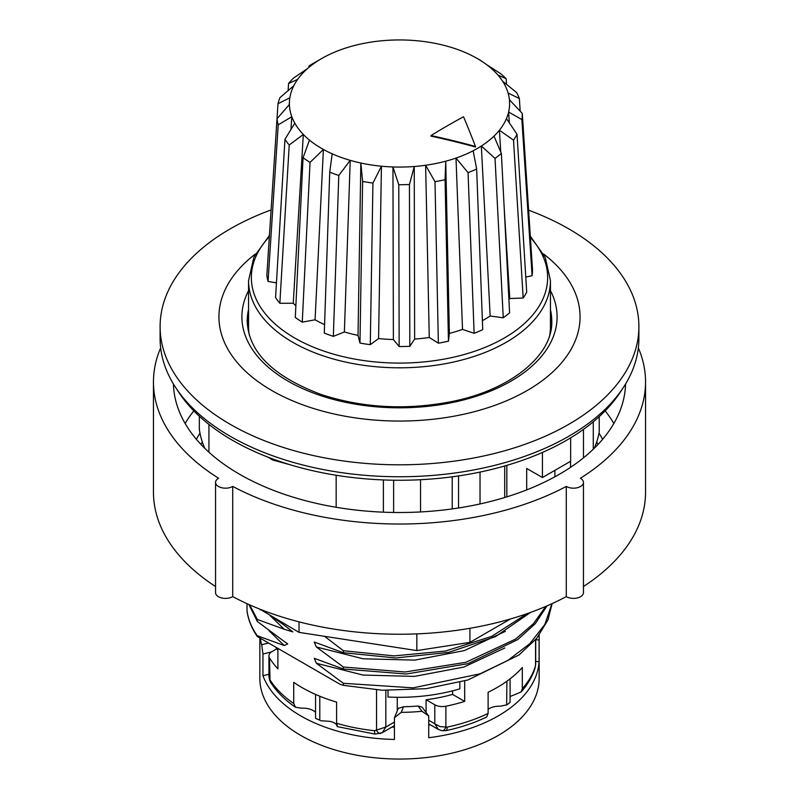 <?xml version="1.0" encoding="UTF-8"?>
<svg xmlns="http://www.w3.org/2000/svg" width="799" height="799" viewBox="0 0 799 799"><rect width="100%" height="100%" fill="white"/><g stroke="black" fill="none" stroke-linecap="round" stroke-linejoin="round"><path stroke-width="1.2" d="M430.411 724.843A118.362 68.334 180 0 1 428.723 725.102M394.436 727.16A118.362 68.334 180 0 1 391.989 727.08M284.214 625.188L272.699 617.158M270.212 615.729L284.234 629.242L292.853 631.899L284.234 625.178M257.378 619.485L284.214 629.242M257.248 621.452L257.248 619.415M284.214 641.467L257.378 621.522M343.21 668.963L314.267 658.296L316.364 663.26L343.34 683.275L343.33 685.312L340.264 684.403L257.248 636.473L257.248 635.704L284.214 645.532L287.73 643.884L284.214 641.477M343.21 652.673L314.267 642.016L316.354 646.97L343.34 666.985L343.33 669.033M324.584 636.314L343.34 650.696L343.33 652.743M428.723 723.864L438.791 729.657M382.042 732.813L394.436 725.632M445.982 730.626A7.98 2.247 -102 0 0 446.052 730.606A7.98 2.247 -102 0 0 447.15 727.13L439.979 726.591L434.796 723.774L438.321 729.417M247.3 323.835A152.279 87.92 180 0 1 248.549 314.996M550.451 314.996A152.279 87.92 180 0 1 551.7 323.835M549.752 334.961A150.951 87.151 0 0 0 550.451 326.591L550.451 280.659L545.288 257.498L530.306 236.144M269.433 235.395L253.902 257.078L248.549 280.659L248.549 326.591A150.951 87.151 0 0 0 249.248 334.961M314.476 63.121A110.102 63.57 0 0 0 307.595 68.504A110.102 63.57 0 0 0 297.637 79.391A110.102 63.57 0 0 0 293.812 85.703A110.102 63.57 0 0 0 289.847 97.798A110.102 63.57 0 0 0 289.478 101.103A110.102 63.57 0 0 0 289.408 104.479A110.102 63.57 0 0 0 291.795 116.704A110.102 63.57 0 0 0 294.801 123.166A110.102 63.57 0 0 0 303.32 134.452A110.102 63.57 0 0 0 309.483 140.115A110.102 63.57 0 0 0 323.395 149.443A110.102 63.57 0 0 0 332.174 153.808A110.102 63.57 0 0 0 350.222 160.349A110.102 63.57 0 0 0 360.838 163.026A110.102 63.57 0 0 0 381.433 166.212A110.102 63.57 0 0 0 392.948 166.961A110.102 63.57 0 0 0 414.252 166.502A110.102 63.57 0 0 0 425.627 165.253A110.102 63.57 0 0 0 445.752 161.188A110.102 63.57 0 0 0 455.999 158.072A110.102 63.57 0 0 0 473.148 150.761A110.102 63.57 0 0 0 481.338 146.027A110.102 63.57 0 0 0 494.002 136.13A110.102 63.57 0 0 0 499.415 130.217A110.102 63.57 0 0 0 506.456 118.592A110.102 63.57 0 0 0 508.603 112.02A110.102 63.57 0 0 0 509.402 99.725A110.102 63.57 0 0 0 508.104 93.084A110.102 63.57 0 0 0 502.591 81.188A110.102 63.57 0 0 0 497.957 75.056A110.102 63.57 0 0 0 486.611 64.639A110.102 63.57 0 0 0 479.06 59.565A110.102 63.57 0 0 0 477.353 58.557A110.102 63.57 0 0 0 462.901 51.536A110.102 63.57 0 0 0 453.093 47.98A110.102 63.57 0 0 0 433.547 43.056A110.102 63.57 0 0 0 422.361 41.328A110.102 63.57 0 0 0 401.178 39.95A110.102 63.57 0 0 0 389.602 40.2A110.102 63.57 0 0 0 368.649 42.487A110.102 63.57 0 0 0 357.722 44.694A110.102 63.57 0 0 0 338.866 50.447A110.102 63.57 0 0 0 329.548 54.422A110.102 63.57 0 0 0 321.647 58.557A110.102 63.57 0 0 0 314.476 63.121L308.973 65.977A133.103 83.316 -175.4 0 1 312.689 63.73L321.647 58.557M475.475 146.457L475.475 147.006A662.8 522.736 -155.1 0 0 430.971 136.13L430.971 135.58A662.201 382.322 -60 0 1 463.55 116.774A663.47 140.205 81.2 0 1 475.475 146.457A663.47 523.265 -155.1 0 0 430.971 135.58M297.637 79.391L288.549 83.505A133.103 81.019 -174.4 0 1 293.543 78.052L307.595 68.504M288.129 90.577L288.549 83.505M289.847 97.798L277.982 103.74A133.103 78.332 -173.9 0 1 279.97 97.678L293.812 85.703M267.935 258.546L277.982 103.74M276.444 282.886L268.055 281.428L278.212 124.864L291.795 116.704L290.966 129.428M293.273 303.221L279.85 303.28L289.218 145.018L303.32 134.452L293.273 303.221A121.009 69.863 0 0 0 295.87 305.827M315.076 319.81L302.272 322.147L310.032 162.397L323.395 149.443L315.076 319.81A121.009 69.863 0 0 0 324.584 324.624M358.022 335.39L360.838 163.026L362.616 181.463L359.969 343.071L358.022 335.39A121.009 69.863 0 0 1 344.379 331.955L333.343 336.369L338.786 175.47A133.103 68.444 -176.9 0 1 329.737 172.185L332.174 153.808M338.786 175.47L350.222 160.349L344.379 331.955M393.378 339.535L392.948 166.961L398.771 184.739L399.15 346.546L393.378 339.535A121.009 69.863 0 0 1 378.576 338.566L370.287 344.669L372.933 183.061A133.103 67.306 -178.5 0 1 362.616 181.463M372.933 183.061L381.433 166.212L378.576 338.566M429.273 337.478L425.627 165.253L434.996 181.713L438.371 343.19L429.273 337.478A121.009 69.863 0 0 1 414.641 339.076L409.827 346.307L409.448 184.509A133.103 66.986 179.8 0 1 398.771 184.739M409.448 184.509L414.252 166.502L414.641 339.076M462.521 329.398L455.999 158.072L468.054 172.664L474.127 333.313L462.521 329.398A121.009 69.863 0 0 1 449.358 333.413L448.459 341.153L445.073 179.675A133.103 67.516 178.1 0 1 434.996 181.713M445.073 179.675L445.752 161.188L449.358 333.413M490.167 316.024L481.338 146.027L495.03 158.382L503.26 317.792L490.167 316.024A121.009 69.863 0 0 1 482.386 320.659M473.148 150.761L476.653 168.998A133.103 68.844 176.5 0 1 468.054 172.664M474.127 333.313A132.994 76.784 180 0 0 482.726 329.647L476.653 168.998M508.923 299.585A121.009 69.863 0 0 0 509.762 298.546L504.189 207.86M500.753 151.93L499.415 130.217L513.517 140.145L523.175 297.997L509.762 298.546M494.002 136.13L501.373 153.418A133.103 70.861 175.2 0 1 495.03 158.382M503.26 317.792A132.994 76.784 180 0 0 509.602 312.828L501.373 153.418M509.323 122.816L508.603 112.02L521.877 119.57L532.094 275.695L525.782 277.113M506.456 118.592L517.043 134.322A133.103 73.388 174.3 0 1 513.517 140.145M523.175 297.997A132.994 76.784 180 0 0 526.701 292.174L517.043 134.322M509.402 99.725L522.276 113.408A133.103 76.195 173.8 0 1 521.877 119.57M532.094 275.695A132.994 76.784 180 0 0 532.494 269.533L522.276 113.408M502.591 81.188L516.593 92.534A133.103 79.031 173.9 0 1 519.36 98.497L508.104 93.084M486.611 64.639L500.504 73.558A133.103 81.638 174.6 0 1 506.186 78.781L497.957 75.056M448.459 341.153A132.994 76.784 180 0 1 438.371 343.19M409.827 346.307A132.994 76.784 180 0 1 399.15 346.546M370.287 344.669A132.994 76.784 180 0 1 359.969 343.071M333.343 336.369A132.994 76.784 180 0 1 324.294 333.083L329.737 172.185M302.272 322.147A132.994 76.784 180 0 1 295.3 317.473L303.061 157.723L309.483 140.115M279.85 303.28A132.994 76.784 180 0 1 275.575 297.627L284.943 139.366L294.801 123.166M268.055 281.428A132.994 76.784 180 0 1 266.856 275.295L277.013 118.731L289.408 104.479M278.212 124.864A133.103 75.476 -173.9 0 1 277.013 118.731M289.218 145.018A133.103 72.719 -174.5 0 1 284.943 139.366M310.032 162.397A133.103 70.302 -175.5 0 1 303.061 157.723M483.555 62.452L479.06 59.565M506.506 84.334L506.186 78.781M520.169 111.151L519.36 98.497M308.903 67.386L308.973 65.977M452.214 508.913L452.214 476.823M420.534 479.72L420.534 511.939M528.608 210.207A239.39 138.207 180 0 1 638.89 326.591L638.89 338.536A239.39 138.207 180 0 1 399.5 476.753A239.39 138.207 180 0 1 160.11 338.536L160.11 326.591A239.39 138.207 180 0 1 230.222 228.864A239.39 138.207 180 0 1 271.091 209.947M638.89 326.591A239.39 138.207 180 0 1 399.5 464.808A239.39 138.207 180 0 1 160.11 326.591M543.56 253.972A180.554 104.24 180 0 1 521.158 393.847A180.554 104.24 180 0 1 277.842 393.847A180.554 104.24 180 0 1 255.44 253.972M506.906 681.197L506.646 705.018L510.082 702.371A136.319 78.701 180 0 1 506.906 704.808L500.424 706.186A14.632 8.449 0 0 0 488.119 709.292M315.555 718.361L319.78 720.189A136.319 78.701 180 0 1 315.555 718.361L315.555 694.411M315.555 712.309A14.632 8.449 0 0 0 301.493 708.194L295.44 707.225L293.732 703.529L293.732 682.356A137.977 79.66 0 0 0 336.609 702.101L336.609 723.275C337.737 727.27 337.647 727.679 336.339 724.483A10.637 6.142 0 0 0 326.931 721.157L320.649 720.718M276.863 648.778L272.05 651.565A10.637 6.142 180 0 0 268.933 655.909L268.933 676.443L269.603 680.199A7.98 3.825 -20.6 0 1 269.553 678.94L268.933 676.443M426.087 712.478L426.087 699.754L434.796 704.778L434.796 723.774L428.723 720.269M319.78 720.189L319.78 696.209M510.082 702.371L510.082 678.84M438.092 729.237L441.907 730.705L446.062 730.606C460.883 727.45 474.426 722.905 486.671 716.983L488.119 713.427L488.119 692.254A137.977 79.66 0 0 0 522.316 667.505L522.316 688.678L521.108 691.954L513.128 695.34A10.637 6.142 0 0 0 510.082 696.708M464.688 680.948L464.688 701.402A137.977 79.66 180 0 1 445.892 706.216A10.637 6.142 180 0 1 434.796 704.778M464.688 701.402L452.584 694.411A121.688 70.262 180 0 1 426.087 699.754M452.584 694.411L452.584 690.835M459.844 682.296L459.844 688.828A131.465 75.895 180 0 1 387.994 697.018L387.994 690.456M277.892 648.389L277.892 668.823A137.977 79.66 180 0 1 269.553 657.976A10.637 6.142 180 0 1 268.933 655.909M535.71 663.919L535.21 666.756A7.98 6.412 17.6 0 1 534.98 668.304A7.98 6.412 17.6 0 1 534.97 668.344C532.254 676.753 527.64 684.623 521.108 691.954M535.56 639.679L535.56 665.217A7.98 3.246 9.1 0 1 535.57 665.697A7.98 3.246 9.1 0 1 535.56 665.777M441.757 730.686A7.98 3.825 -80.6 0 0 441.907 730.715A7.98 3.825 -80.6 0 0 445.892 727.18L445.892 706.216M382.312 732.673L385.837 727.03L374.581 730.715A7.98 1.179 96.1 0 0 375.18 734.121A7.98 1.179 96.1 0 0 375.22 734.121M376.549 689.907L376.549 730.516A7.98 3.246 69.1 0 0 380.733 733.422A7.98 3.246 69.1 0 0 380.793 733.402M269.653 680.339A7.98 3.825 -20.6 0 1 269.593 680.199L270.781 682.576A7.98 6.112 -32.5 0 1 270.761 682.576A7.98 6.112 -32.5 0 1 270.002 679.879L269.553 657.976M343.35 652.703L395.745 657.967L448.619 652.393L495.49 636.623L530.566 612.414M343.35 668.993L406.202 674.026L467.924 663.689L517.682 639.619L535.33 623.629L547.045 605.872M248.839 604.493L257.318 621.432M343.33 685.312L382.152 690.236L426.117 688.688L467.894 679.989L518.98 655.01L536.698 638.331L548.014 619.854L552.129 603.605M316.354 646.97L363.165 658.795L414.841 660.104L464.389 650.586L505.397 631.34M269.073 630.751L284.214 645.532M527.1 613.652L491.665 636.404L445.522 651.035L394.117 655.899L343.33 650.716M545.797 606.411L533.472 623.659L515.525 639.13L465.907 662.291L405.073 671.999L343.33 667.005M257.318 619.395L249.638 604.853M551.929 603.704L544.868 624.428L529.877 643.624L507.944 660.364L480.179 673.777L413.193 687.859L343.33 683.295M257.228 635.704C251.645 627.744 248.239 619.495 247.041 610.935L247.011 603.674M257.248 636.473A152.949 88.299 180 0 1 247.021 610.945M542.441 452.434L542.441 477.532L570.656 461.243L570.656 437.832M554.906 476.783L554.906 470.341M542.441 477.532L526.691 468.444L526.691 489.897M480.029 472.089L480.029 503.949M504.718 497.507L504.718 465.977M570.546 461.303L570.546 467.335M583.47 457.847L583.47 429.373M593.277 421.802L593.277 449.218M599.22 416.629L599.22 432.129A200.819 115.945 180 0 1 594.246 448.289M336.159 475.265L336.159 507.285M383.38 512.179L383.38 479.939M208.929 452.214L208.929 424.399M199.331 416.209L199.331 429.293A200.819 115.945 180 0 0 204.754 448.289M506.836 496.858L506.836 465.358M393.617 512.469L393.617 480.219M290.576 464.888L272.549 459.964L268.494 457.348M458.546 507.974L458.546 475.924M638.341 347.875A246.042 142.052 180 0 1 645.542 381.972L645.542 492.194A246.042 142.052 180 0 1 583.45 586.526M645.542 381.972A246.042 142.052 180 0 1 580.384 478.261A9.978 5.763 180 0 1 583.45 482.416A9.978 5.763 180 0 1 577.198 487.76A9.978 5.763 180 0 1 566.281 486.411L566.281 596.623A246.042 142.052 180 0 1 232.719 596.623L232.719 486.411A9.978 5.763 -0 0 1 221.802 487.76A9.978 5.763 -0 0 1 215.55 482.416L215.55 592.638A9.978 5.763 -0 0 0 221.802 597.982A9.978 5.763 -0 0 0 232.719 596.623M215.55 586.526A246.042 142.052 180 0 1 153.458 492.194L153.458 381.972A246.042 142.052 180 0 1 160.659 347.875M215.55 482.416A9.978 5.763 -0 0 1 218.616 478.261A246.042 142.052 180 0 1 153.458 381.972M566.281 486.411A246.042 142.052 180 0 1 232.719 486.411M625.567 384.009A226.087 130.537 180 0 1 399.5 512.509A226.087 130.537 180 0 1 173.433 384.009M596.703 441.897A205.812 118.821 180 0 1 597.982 444.484M201.018 444.484A205.812 118.821 180 0 1 202.297 441.897M510.461 618.975L469.932 642.376L416.838 650.586L299.026 632.369L259.795 609.128M566.281 596.623A9.978 5.763 -0 0 0 577.198 597.982A9.978 5.763 -0 0 0 583.45 592.638L583.45 482.416M260.164 609.927L260.164 609.267M299.026 632.369L299.026 621.862M416.838 650.586L416.838 633.887M469.932 642.376L469.932 628.304M621.832 389.782A236.065 136.289 180 0 1 399.5 480.259A236.065 136.289 180 0 1 177.168 389.782M539.145 635.225L539.145 678.431A139.645 80.619 180 0 1 399.5 759.05A139.645 80.619 180 0 1 259.855 678.431L259.855 637.982M268.933 674.256L262.951 675.754L262.951 654.031L271.51 651.904M268.584 643.015L261.682 644.733A139.645 80.619 180 0 1 260.314 638.241M261.682 644.733L262.951 654.031M401.248 712.348L403.545 706.755A130.007 75.056 0 0 0 418.077 706.016L422.022 711.3A139.645 80.619 180 0 1 401.248 712.348L394.436 717.732L394.436 739.455A139.645 80.619 180 0 1 262.951 675.754M422.022 711.3L428.723 716.004L428.723 737.717A139.645 80.619 180 0 0 539.055 661.802L539.135 635.235M535.71 639.629L539.055 640.089M539.055 661.802L535.71 661.342M428.723 716.004L422.122 707.175L418.077 706.016M403.545 706.755L398.272 708.373L394.436 717.732M530.396 237.503A148.145 85.533 180 0 1 398.711 363.086A148.145 85.533 180 0 1 269.353 236.694M397.263 710.84L397.263 697.297M277.892 650.256A131.465 75.895 180 0 1 275.855 647.22M550.451 290.666A157.603 90.986 180 0 1 399.5 407.81A157.603 90.986 180 0 1 248.549 290.666M550.451 309.573A152.279 87.92 180 0 1 551.779 321.168C553.058 354.337 512.329 389.363 452.643 401.388C407.1 410.406 363.365 408.139 321.448 394.606C273.138 376.519 248.389 352.039 247.221 321.168A152.279 87.92 180 0 1 248.549 309.573M535.21 666.756A137.977 79.66 180 0 1 522.316 688.678M488.119 713.427A137.977 79.66 180 0 1 447.15 727.13M374.581 730.715A137.977 79.66 180 0 1 336.609 723.275M394.436 722.076L385.837 727.03L385.837 690.386M293.732 703.529A137.977 79.66 180 0 1 270.002 679.879M347.415 639.849L369.258 643.225M316.354 663.26L362.986 675.055L414.401 676.393L463.899 667.045L504.818 647.959M605.183 410.856A226.087 130.537 180 0 1 613.842 423.51M185.158 423.51A226.087 130.537 180 0 1 193.817 410.856M599.01 433.188A212.794 122.856 180 0 1 602.626 439.3M196.374 439.3A212.794 122.856 180 0 1 199.99 433.188M248.549 280.659A150.951 87.151 -0 0 0 399.5 367.81A150.951 87.151 -0 0 0 550.451 280.659M429.472 724.303L428.723 724.413M394.436 726.461L393.138 726.421M289.478 101.103L289.248 104.669M477.353 58.557L480.798 60.544M535.71 663.959L535.71 639.51M535.7 663.919L534.97 668.304M382.341 732.643L375.18 734.121L337.438 726.661M270.761 682.576C276.684 691.774 284.913 699.994 295.44 707.225"/></g></svg>
